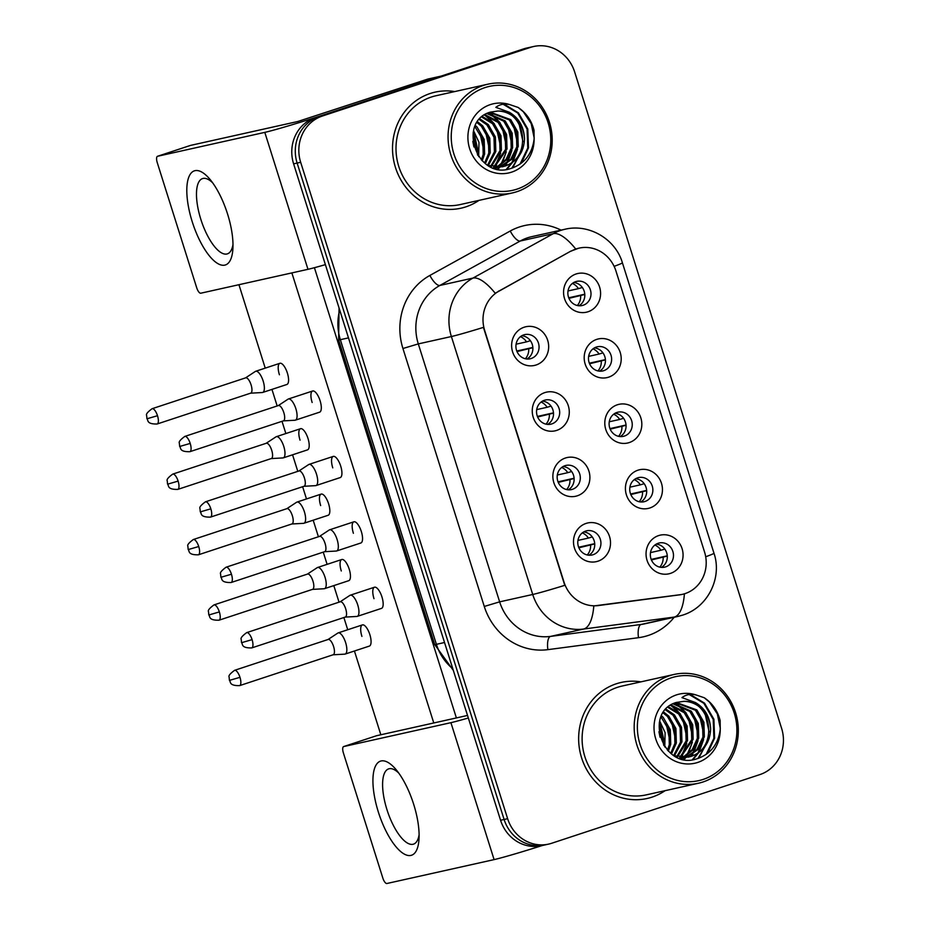<?xml version="1.0" encoding="UTF-8"?>
<svg xmlns="http://www.w3.org/2000/svg" width="930" height="930" viewBox="0 0 930 930"><rect width="100%" height="100%" fill="white"/><g stroke="black" fill="none" stroke-linecap="round" stroke-linejoin="round"><path stroke-width="1.4" d="M556.721 430.392A19.821 18.449 -102.6 0 1 533.227 417.291A19.821 18.449 -102.6 0 1 544.806 392.611A19.821 18.449 -102.6 0 1 568.3 405.724A19.821 18.449 -102.6 0 1 556.721 430.392M544.387 400.284A12.381 11.532 77.4 0 0 536.994 415.152A12.381 11.532 77.4 0 0 550.804 424.185A12.381 11.532 77.4 0 0 551.839 423.894A12.381 11.532 77.4 0 0 559.232 409.026A12.381 11.532 77.4 0 0 545.422 400.005A12.381 11.532 77.4 0 0 544.387 400.284M577.344 495.795A19.821 18.449 -102.6 0 1 553.85 482.693A19.821 18.449 -102.6 0 1 565.428 458.013A19.821 18.449 -102.6 0 1 588.923 471.126A19.821 18.449 -102.6 0 1 577.344 495.795M565.01 465.686A12.381 11.532 77.4 0 0 557.616 480.566A12.381 11.532 77.4 0 0 571.427 489.587A12.381 11.532 77.4 0 0 572.462 489.308A12.381 11.532 77.4 0 0 579.855 474.428A12.381 11.532 77.4 0 0 566.045 465.407A12.381 11.532 77.4 0 0 565.01 465.686M597.955 561.197A19.821 18.449 -102.6 0 1 574.473 548.096A19.821 18.449 -102.6 0 1 586.051 523.427A19.821 18.449 -102.6 0 1 609.534 536.529A19.821 18.449 -102.6 0 1 597.955 561.197M585.633 531.1A12.381 11.532 77.4 0 0 578.239 545.968A12.381 11.532 77.4 0 0 592.05 554.989A12.381 11.532 77.4 0 0 593.084 554.71A12.381 11.532 77.4 0 0 600.478 539.842A12.381 11.532 77.4 0 0 586.667 530.809A12.381 11.532 77.4 0 0 585.633 531.1M536.099 364.99A19.821 18.449 -102.6 0 1 512.604 351.877A19.821 18.449 -102.6 0 1 524.183 327.209A19.821 18.449 -102.6 0 1 547.677 340.31A19.821 18.449 -102.6 0 1 536.099 364.99M523.764 334.881A12.381 11.532 77.4 0 0 516.371 349.75A12.381 11.532 77.4 0 0 530.181 358.782A12.381 11.532 77.4 0 0 531.216 358.492A12.381 11.532 77.4 0 0 538.61 343.623A12.381 11.532 77.4 0 0 524.799 334.602A12.381 11.532 77.4 0 0 523.764 334.881M608.65 377.162A19.821 18.449 -102.6 0 1 585.168 364.049A19.821 18.449 -102.6 0 1 596.735 339.38A19.821 18.449 -102.6 0 1 620.229 352.493A19.821 18.449 -102.6 0 1 608.65 377.162M596.328 347.053A12.381 11.532 77.4 0 0 588.934 361.921A12.381 11.532 77.4 0 0 602.745 370.954A12.381 11.532 77.4 0 0 603.768 370.663A12.381 11.532 77.4 0 0 611.173 355.795A12.381 11.532 77.4 0 0 597.351 346.774A12.381 11.532 77.4 0 0 596.328 347.053M629.273 442.564A19.821 18.449 -102.6 0 1 605.779 429.462A19.821 18.449 -102.6 0 1 617.357 404.783A19.821 18.449 -102.6 0 1 640.851 417.896A19.821 18.449 -102.6 0 1 629.273 442.564M616.95 412.455A12.381 11.532 77.4 0 0 609.557 427.335A12.381 11.532 77.4 0 0 623.367 436.356A12.381 11.532 77.4 0 0 624.39 436.065A12.381 11.532 77.4 0 0 631.796 421.197A12.381 11.532 77.4 0 0 617.973 412.176A12.381 11.532 77.4 0 0 616.95 412.455M649.896 507.966A19.821 18.449 -102.6 0 1 626.402 494.865A19.821 18.449 -102.6 0 1 637.98 470.185A19.821 18.449 -102.6 0 1 661.474 483.298A19.821 18.449 -102.6 0 1 649.896 507.966M637.573 477.869A12.381 11.532 77.4 0 0 630.18 492.737A12.381 11.532 77.4 0 0 643.99 501.758A12.381 11.532 77.4 0 0 645.013 501.479A12.381 11.532 77.4 0 0 652.407 486.599A12.381 11.532 77.4 0 0 638.596 477.578A12.381 11.532 77.4 0 0 637.573 477.869M670.518 573.368A19.821 18.449 -102.6 0 1 647.024 560.267A19.821 18.449 -102.6 0 1 658.603 535.599A19.821 18.449 -102.6 0 1 682.097 548.7A19.821 18.449 -102.6 0 1 670.518 573.368M658.196 543.271A12.381 11.532 77.4 0 0 650.791 558.139A12.381 11.532 77.4 0 0 664.613 567.161A12.381 11.532 77.4 0 0 665.636 566.882A12.381 11.532 77.4 0 0 673.029 552.013A12.381 11.532 77.4 0 0 659.219 542.981A12.381 11.532 77.4 0 0 658.196 543.271M588.027 311.759A19.821 18.449 -102.6 0 1 564.545 298.646A19.821 18.449 -102.6 0 1 576.123 273.978A19.821 18.449 -102.6 0 1 599.606 287.079A19.821 18.449 -102.6 0 1 588.027 311.759M575.705 281.651A12.381 11.532 77.4 0 0 568.311 296.519A12.381 11.532 77.4 0 0 582.122 305.54A12.381 11.532 77.4 0 0 583.145 305.261A12.381 11.532 77.4 0 0 590.55 290.393A12.381 11.532 77.4 0 0 576.728 281.372A12.381 11.532 77.4 0 0 575.705 281.651M571.334 251.065A33.445 31.132 -102.6 0 1 576.309 248.891A33.445 31.132 -102.6 0 1 579.088 248.124A33.445 31.132 -102.6 0 1 615.951 271.002L704.545 551.978A33.445 31.132 -102.6 0 1 682.236 594.386A33.445 31.132 -102.6 0 1 679.714 594.828L598.409 605.558A33.445 31.132 -102.6 0 1 564.057 582.226L484.658 330.394A33.445 31.132 -102.6 0 1 499.212 290.939L570.695 251.205L578.669 248.217M573.752 282.522A12.381 11.532 -102.6 0 1 584.505 292.322A12.381 11.532 -102.6 0 1 578.925 305.772M656.231 544.131A12.381 11.532 -102.6 0 1 666.996 553.943A12.381 11.532 -102.6 0 1 661.416 567.381M635.62 478.729A12.381 11.532 -102.6 0 1 646.373 488.541A12.381 11.532 -102.6 0 1 640.793 501.979M614.997 413.327A12.381 11.532 -102.6 0 1 625.75 423.127A12.381 11.532 -102.6 0 1 620.171 436.577M594.375 347.925A12.381 11.532 -102.6 0 1 605.128 357.725A12.381 11.532 -102.6 0 1 599.548 371.175M521.811 335.753A12.381 11.532 -102.6 0 1 532.576 345.553A12.381 11.532 -102.6 0 1 526.996 359.003M583.68 531.96A12.381 11.532 -102.6 0 1 594.433 541.772A12.381 11.532 -102.6 0 1 588.864 555.21M563.057 466.558A12.381 11.532 -102.6 0 1 573.822 476.369A12.381 11.532 -102.6 0 1 568.242 489.808M542.434 401.156A12.381 11.532 -102.6 0 1 553.199 410.955A12.381 11.532 -102.6 0 1 547.619 424.406M430.206 93.488A59.45 55.358 77.4 0 0 394.704 164.866A59.45 55.358 77.4 0 0 461.013 208.192A59.45 55.358 77.4 0 0 465.942 206.832A59.45 55.358 77.4 0 0 478.997 200.369A59.45 55.358 77.4 0 1 465.942 206.832A59.45 55.358 77.4 0 1 461.013 208.192A59.45 55.358 77.4 0 1 394.704 164.866A59.45 55.358 77.4 0 1 430.206 93.488A59.45 55.358 77.4 0 1 435.147 92.128A59.45 55.358 77.4 0 0 430.206 93.488M616.323 683.783A59.45 55.358 77.4 0 0 580.82 755.16A59.45 55.358 77.4 0 0 647.129 798.486A59.45 55.358 77.4 0 0 652.058 797.126A59.45 55.358 77.4 0 0 665.124 790.663A59.45 55.358 77.4 0 1 652.058 797.126A59.45 55.358 77.4 0 1 647.129 798.486A59.45 55.358 77.4 0 1 580.82 755.16A59.45 55.358 77.4 0 1 616.323 683.783A59.45 55.358 77.4 0 1 621.263 682.422A59.45 55.358 77.4 0 0 616.323 683.783M533.681 46.5L526.624 48.069A37.154 34.596 77.4 0 0 523.532 48.918L315.317 117.599A37.154 34.596 77.4 0 0 293.613 163.854L500.573 820.26L504.107 819.481A37.154 34.596 77.4 0 0 545.061 844.905A37.154 34.596 77.4 0 1 504.107 819.481L297.135 163.076L504.107 819.481L507.629 818.691A37.154 34.596 77.4 0 0 548.595 844.115A37.154 34.596 77.4 0 0 551.676 843.266L759.891 774.585A37.154 34.596 77.4 0 0 781.607 728.33L574.635 71.924A37.154 34.596 77.4 0 0 533.681 46.5A37.154 34.596 77.4 0 0 530.6 47.349L322.385 116.029A37.154 34.596 77.4 0 0 300.669 162.285L507.629 818.691M315.317 117.599L318.851 116.808A37.154 34.596 77.4 0 0 297.135 163.076A37.154 34.596 77.4 0 1 318.851 116.808L527.066 48.139L322.385 116.029M530.147 47.291A37.154 34.596 77.4 0 0 527.066 48.139A37.154 34.596 77.4 0 1 530.147 47.291M681.737 594.491L593.805 605.93A43.35 15.764 82.5 0 1 583.61 629.04A49.546 46.128 -102.6 0 1 532.727 594.479A43.35 1.465 162.5 0 0 564.766 585.33L483.426 327.383A43.35 1.465 -17.5 0 1 451.387 336.532A49.546 46.128 -102.6 0 1 472.952 278.082A43.35 15.252 61.1 0 1 495.225 293.276L570.695 251.205M454.758 91.57A59.45 55.358 77.4 0 0 435.147 92.128A59.45 55.358 77.4 0 1 454.758 91.57M640.875 681.864A59.45 55.358 77.4 0 0 621.263 682.422A59.45 55.358 77.4 0 1 640.875 681.864M500.573 820.26A37.154 34.596 77.4 0 0 541.539 845.684L548.595 844.115M584.784 294.206L568.718 297.786M568.021 290.962L578.437 288.649A13.625 12.683 77.4 0 0 572.392 283.429M584.807 294.485L568.939 298.344M577.309 305.517A13.625 12.683 77.4 0 0 580.669 295.728M262.016 392.53A11.148 4.046 -108.3 0 0 262.272 392.53A11.148 4.046 -108.3 0 0 262.516 392.495A11.148 4.046 -108.3 0 0 262.667 392.46A11.148 4.046 -108.3 0 0 263.144 380.986A11.148 4.046 -108.3 0 0 255.82 371.244A11.148 4.046 -108.3 0 0 255.68 371.279A11.148 4.046 -108.3 0 0 255.32 371.454L245.555 377.882M250.635 393.158A8.056 2.93 -108.3 0 0 250.728 393.134A8.056 2.93 -108.3 0 0 251.077 384.846A8.056 2.93 -108.3 0 0 245.787 377.813A8.056 2.93 -108.3 0 0 245.694 377.836L152.102 408.712C147.638 411.99 145.812 414.234 146.626 415.431L146.952 418.779L157.495 415.71A8.056 2.93 -108.3 0 0 152.102 408.712M578.437 288.649L582.331 287.475M532.855 347.436L516.789 351.029M516.092 344.193L526.508 341.88A13.625 12.683 77.4 0 0 520.451 336.66M532.867 347.727L517.01 351.575M525.38 358.748A13.625 12.683 77.4 0 0 528.74 348.959M294.729 420.232A11.148 4.046 -108.3 0 0 294.984 420.244A11.148 4.046 -108.3 0 0 295.24 420.209A11.148 4.046 -108.3 0 0 295.38 420.162A11.148 4.046 -108.3 0 0 295.856 408.7A11.148 4.046 -108.3 0 0 288.544 398.958A11.148 4.046 -108.3 0 0 288.393 398.993A11.148 4.046 -108.3 0 0 288.044 399.168L278.279 405.596M283.348 420.872A8.056 2.93 -108.3 0 0 283.452 420.837A8.056 2.93 -108.3 0 0 283.801 412.56A8.056 2.93 -108.3 0 0 278.512 405.515A8.056 2.93 -108.3 0 0 278.407 405.55L184.826 436.414C180.362 439.692 178.537 441.936 179.351 443.133L179.664 446.481L190.208 443.424A8.056 2.93 -108.3 0 0 184.826 436.414M526.508 341.88L530.402 340.706M605.407 359.619L589.341 363.2M588.644 356.364L599.06 354.051A13.625 12.683 77.4 0 0 593.014 348.831M605.43 359.898L589.562 363.746M597.932 370.93A13.625 12.683 77.4 0 0 601.292 361.131M282.627 457.932A11.148 4.046 -108.3 0 0 282.894 457.932A11.148 4.046 -108.3 0 0 283.139 457.897A11.148 4.046 -108.3 0 0 283.29 457.862A11.148 4.046 -108.3 0 0 283.766 446.388A11.148 4.046 -108.3 0 0 276.443 436.647A11.148 4.046 -108.3 0 0 276.303 436.693A11.148 4.046 -108.3 0 0 275.943 436.868L266.178 443.285M271.258 458.56A8.056 2.93 -108.3 0 0 271.351 458.537A8.056 2.93 -108.3 0 0 271.7 450.248A8.056 2.93 -108.3 0 0 266.41 443.215A8.056 2.93 -108.3 0 0 266.317 443.25L172.724 474.114C168.26 477.392 166.435 479.636 167.249 480.833L167.563 484.181L178.118 481.112A8.056 2.93 -108.3 0 0 172.724 474.114M599.06 354.051L602.954 352.877M626.029 425.022L609.964 428.602M609.266 421.778L619.682 419.453A13.625 12.683 77.4 0 0 613.637 414.234M626.053 425.301L610.185 429.149M618.555 436.333A13.625 12.683 77.4 0 0 621.914 426.533M303.25 523.334A11.148 4.046 -108.3 0 0 303.517 523.334A11.148 4.046 -108.3 0 0 303.761 523.299A11.148 4.046 -108.3 0 0 303.901 523.264A11.148 4.046 -108.3 0 0 304.389 511.791A11.148 4.046 -108.3 0 0 297.065 502.049A11.148 4.046 -108.3 0 0 296.926 502.095A11.148 4.046 -108.3 0 0 296.565 502.27L286.8 508.698M291.881 523.962A8.056 2.93 -108.3 0 0 291.974 523.939A8.056 2.93 -108.3 0 0 292.322 515.65A8.056 2.93 -108.3 0 0 287.033 508.617A8.056 2.93 -108.3 0 0 286.928 508.652L193.347 539.516C188.883 542.795 187.058 545.038 187.872 546.236L188.186 549.584L198.729 546.526A8.056 2.93 -108.3 0 0 193.347 539.516M619.682 419.453L623.577 418.291M646.652 490.424L630.587 494.004M629.889 487.18L640.305 484.856A13.625 12.683 77.4 0 0 634.26 479.648M646.676 490.703L630.807 494.551M639.177 501.735A13.625 12.683 77.4 0 0 642.537 491.947M323.873 588.737A11.148 4.046 -108.3 0 0 324.14 588.748A11.148 4.046 -108.3 0 0 324.384 588.713A11.148 4.046 -108.3 0 0 324.524 588.667A11.148 4.046 -108.3 0 0 325.012 577.205A11.148 4.046 -108.3 0 0 317.688 567.463A11.148 4.046 -108.3 0 0 317.549 567.498A11.148 4.046 -108.3 0 0 317.188 567.672L307.423 574.101M324.14 588.748L312.468 589.388A8.056 2.93 -108.3 0 0 312.596 589.341A8.056 2.93 -108.3 0 0 312.945 581.064A8.056 2.93 -108.3 0 0 307.656 574.019A8.056 2.93 -108.3 0 0 307.551 574.054L213.97 604.919C209.506 608.208 207.681 610.44 208.494 611.638L208.808 614.986L219.352 611.928A8.056 2.93 -108.3 0 0 213.97 604.919M640.305 484.856L644.199 483.693M667.275 555.826L651.209 559.407M650.512 552.583L660.928 550.258A13.625 12.683 77.4 0 0 654.883 545.05M667.298 556.105L651.43 559.965M659.8 567.137A13.625 12.683 77.4 0 0 663.16 557.349M344.495 654.139A11.148 4.046 -108.3 0 0 344.763 654.15A11.148 4.046 -108.3 0 0 345.007 654.115A11.148 4.046 -108.3 0 0 345.146 654.069A11.148 4.046 -108.3 0 0 345.623 642.607A11.148 4.046 -108.3 0 0 338.311 632.865A11.148 4.046 -108.3 0 0 338.171 632.9A11.148 4.046 -108.3 0 0 337.811 633.074L328.046 639.503M344.763 654.15L333.091 654.79A8.056 2.93 -108.3 0 0 333.219 654.743A8.056 2.93 -108.3 0 0 333.568 646.466A8.056 2.93 -108.3 0 0 328.278 639.433A8.056 2.93 -108.3 0 0 328.174 639.456L234.593 670.321C230.129 673.611 228.303 675.843 229.117 677.04L229.431 680.388L239.975 677.331A8.056 2.93 -108.3 0 0 234.593 670.321M660.928 550.258L664.822 549.095M553.478 412.85L537.4 416.431M536.715 409.607L547.131 407.282A13.625 12.683 77.4 0 0 541.074 402.062M553.49 413.129L537.633 416.977M546.003 424.161A13.625 12.683 77.4 0 0 549.363 414.362M315.351 485.634A11.148 4.046 -108.3 0 0 315.607 485.646A11.148 4.046 -108.3 0 0 315.863 485.611A11.148 4.046 -108.3 0 0 316.002 485.565A11.148 4.046 -108.3 0 0 316.479 474.102A11.148 4.046 -108.3 0 0 309.167 464.361A11.148 4.046 -108.3 0 0 309.016 464.396A11.148 4.046 -108.3 0 0 308.667 464.57L298.89 470.999M303.971 486.274A8.056 2.93 -108.3 0 0 304.075 486.239A8.056 2.93 -108.3 0 0 304.424 477.962A8.056 2.93 -108.3 0 0 299.135 470.929A8.056 2.93 -108.3 0 0 299.03 470.952L205.449 501.816C200.985 505.106 199.16 507.338 199.973 508.536L200.287 511.884L210.831 508.826A8.056 2.93 -108.3 0 0 205.449 501.816M547.131 407.282L551.025 406.119M574.101 478.252L558.023 481.833M557.337 475.009L567.753 472.684A13.625 12.683 77.4 0 0 561.697 467.465M574.112 478.531L558.256 482.379M566.626 489.564A13.625 12.683 77.4 0 0 569.985 479.764M335.974 551.037A11.148 4.046 -108.3 0 0 336.23 551.048A11.148 4.046 -108.3 0 0 336.486 551.013A11.148 4.046 -108.3 0 0 336.625 550.979A11.148 4.046 -108.3 0 0 337.102 539.505A11.148 4.046 -108.3 0 0 329.778 529.763A11.148 4.046 -108.3 0 0 329.639 529.798A11.148 4.046 -108.3 0 0 329.278 529.972L319.513 536.401M336.23 551.048L324.558 551.688A8.056 2.93 -108.3 0 0 324.698 551.653A8.056 2.93 -108.3 0 0 325.047 543.364A8.056 2.93 -108.3 0 0 319.757 536.331A8.056 2.93 -108.3 0 0 319.653 536.354L226.06 567.219C221.607 570.509 219.782 572.752 220.584 573.938L220.91 577.286L231.454 574.229A8.056 2.93 -108.3 0 0 226.06 567.219M567.753 472.684L571.648 471.522M594.723 543.655L578.646 547.235M577.96 540.411L588.376 538.086A13.625 12.683 77.4 0 0 582.32 532.878M594.735 543.934L578.879 547.793M587.249 554.966A13.625 12.683 77.4 0 0 590.608 545.178M356.597 616.451A11.148 4.046 -108.3 0 0 356.853 616.451A11.148 4.046 -108.3 0 0 357.108 616.416A11.148 4.046 -108.3 0 0 357.248 616.381A11.148 4.046 -108.3 0 0 357.725 604.907A11.148 4.046 -108.3 0 0 350.401 595.165A11.148 4.046 -108.3 0 0 350.261 595.212A11.148 4.046 -108.3 0 0 349.901 595.374L340.136 601.803M345.216 617.078A8.056 2.93 -108.3 0 0 345.321 617.055A8.056 2.93 -108.3 0 0 345.669 608.766A8.056 2.93 -108.3 0 0 340.38 601.733A8.056 2.93 -108.3 0 0 340.275 601.757L246.683 632.633C242.23 635.911 240.405 638.154 241.207 639.352L241.533 642.7L252.077 639.631A8.056 2.93 -108.3 0 0 246.683 632.633M588.376 538.086L592.271 536.924M192.254 221.828A49.546 17.996 71.7 0 1 188.988 176.665A49.546 17.996 71.7 0 1 210.006 179.385A49.546 17.996 71.7 0 1 227.548 213.958A49.546 17.996 71.7 0 1 232.895 248.775A49.546 17.996 71.7 0 1 216.818 262.969A49.546 17.996 71.7 0 1 192.254 221.828M212.668 182.826A39.63 14.403 -108.3 0 0 202.554 178.583A39.63 14.403 -108.3 0 0 200.845 219.364A39.63 14.403 -108.3 0 0 227.373 253.867A39.63 14.403 -108.3 0 0 232.988 244.427M441.378 76.051A6.196 5.766 77.4 0 0 440.867 76.19L326.279 113.983A49.546 1.674 162.5 0 1 264.806 132.374L157.612 156.263A6.196 2.255 -108.3 0 0 157.53 156.287A6.196 2.255 -108.3 0 0 157.263 162.657L196.718 287.8A6.196 2.255 -108.3 0 0 200.787 293.206L307.981 269.316L264.806 132.374M325.384 264.632A49.546 1.674 162.5 0 1 307.981 269.316M190.336 145.464A6.196 2.255 71.7 0 1 190.406 145.44A6.196 2.255 71.7 0 1 190.487 145.417L297.681 121.528L427.637 79.143A6.196 5.766 -102.6 0 1 428.149 78.992L441.122 76.109M378.371 812.111A49.546 17.996 71.7 0 1 375.104 766.959A49.546 17.996 71.7 0 1 396.122 769.68A49.546 17.996 71.7 0 1 413.664 804.252A49.546 17.996 71.7 0 1 419.012 839.069A49.546 17.996 71.7 0 1 402.946 853.263A49.546 17.996 71.7 0 1 378.371 812.111M398.784 773.121A39.63 14.403 -108.3 0 0 388.67 768.878A39.63 14.403 -108.3 0 0 386.961 809.658A39.63 14.403 -108.3 0 0 413.501 844.149A39.63 14.403 -108.3 0 0 419.105 834.721M468.325 717.983A49.546 1.674 162.5 0 1 450.922 722.668L343.728 746.558A6.196 2.255 -108.3 0 0 343.647 746.569A6.196 2.255 -108.3 0 0 343.391 752.951L382.846 878.094A6.196 2.255 -108.3 0 0 386.903 883.5L494.097 859.611L450.922 722.668M542.364 845.498A49.546 1.674 162.5 0 1 494.097 859.611M376.452 735.758A6.196 2.255 71.7 0 1 376.522 735.735A6.196 2.255 71.7 0 1 376.603 735.711L467.523 715.449M488.006 84.165L435.949 95.755A55.742 51.894 77.4 0 0 431.322 97.034A55.742 51.894 77.4 0 0 398.04 163.947A55.742 51.894 77.4 0 0 460.199 204.565L512.256 192.963A55.742 51.894 77.4 0 0 516.882 191.685A55.742 51.894 77.4 0 0 550.165 124.771A55.742 51.894 77.4 0 0 488.006 84.165A55.742 51.894 77.4 0 0 483.379 85.432A55.742 51.894 77.4 0 0 450.097 152.357A55.742 51.894 77.4 0 0 512.256 192.963M517.01 189.127A53.254 49.592 77.4 0 0 548.13 122.818A53.254 49.592 77.4 0 0 485.007 87.594A53.254 49.592 77.4 0 0 453.887 153.903A53.254 49.592 77.4 0 0 517.01 189.127M524.508 138.686A28.005 26.063 77.4 0 0 497.783 111.042L490.191 112.17C457.002 121.609 476.788 179.885 510.198 168.69C524.113 164.25 532.088 154.38 534.111 139.082L534.041 130.305C531.53 120.505 526.229 112.89 518.138 107.45L510.21 104.753C504.804 103.311 500.015 104.172 495.841 107.322L509.326 112.251C518.847 117.901 523.904 126.713 524.508 138.686C523.962 151.985 517.673 161.053 505.641 165.9L503.246 166.551L488.448 165.563M499.724 167.249L496.236 168.109M499.003 167.33L496.934 167.946M497.783 111.042C526.02 109.88 532.809 158.681 504.246 166.203L502.537 166.703M472.824 141.43L473.928 146.963M473.556 130.677L478.985 142.348L478.659 156.682M473.184 132.386L477.671 155.229M475.404 125.504L477.125 127.108L484.181 139.465L484.611 154.008L482.217 160.832M474.905 126.62L482.786 139.779L483.205 154.322L481.368 159.972M477.555 121.749L482.728 125.864L489.785 138.21L490.215 152.753L485.402 163.564M476.997 122.597L481.333 126.178L488.39 138.524L488.808 153.066L484.635 162.971M479.88 118.831L488.331 124.608L495.388 136.966L495.818 151.509L488.32 165.494M479.287 119.493L486.936 124.922L493.993 137.28L494.411 151.822L487.611 165.063M482.333 116.506L493.935 123.365L500.991 135.722L501.41 150.265L491.447 166.458M481.717 117.041L492.528 123.678L499.596 136.036L500.015 150.579L490.668 166.261M484.89 114.657L499.538 122.121L506.594 134.466L507.013 149.009L494.528 167.005M493.865 167.388L493.179 167.772M484.239 115.076L498.131 122.423L505.199 134.78L505.618 149.323L493.749 166.9M487.518 113.228L505.141 120.865L512.198 133.222L512.616 147.765L507.292 159.263L497.492 167.179M496.829 167.481L494.807 168.272M486.855 113.553L503.735 121.179L510.791 133.536L511.221 148.079L506.129 159.263L496.76 167.168M496.097 167.493L494.446 168.202M490.191 112.181L510.744 119.621L517.801 131.979L518.219 146.522L511.907 159.216L500.398 167.028M489.529 112.402L509.338 119.935L516.394 132.281L516.824 146.824L510.756 159.239L499.677 167.086M504.269 104.253L518.44 112.867L527.787 128.945L528.473 147.87L521.428 163.134M523.09 148.01L512.604 167.97M517.487 149.265L513.209 161.157M512.372 162.564L506.885 169.33M511.884 150.509L507.617 162.401M506.769 163.808L505.443 165.784M489.215 112.518L490.668 113.437M491.819 114.239L499.968 122.562M506.28 151.764L502.014 163.657M501.165 165.063L499.84 167.028M499.677 167.261L498.213 169.12M486.216 115.483L494.365 123.806M500.677 153.008L496.411 164.901M495.574 166.307L495.086 167.063M494.818 167.458L494.318 168.167M518.138 107.45L523.334 111.774L531.193 123.597L534.204 138.128M503.246 104.323L517.731 113.018L527.077 129.096L527.775 148.033L519.998 164.192M519.161 124.26L522.997 141.674M521.532 151.892L511.791 168.237M513.558 125.504L517.406 142.918M515.929 153.136L512.058 162.087M511.337 163.238L506.269 169.4M507.954 126.747L511.802 144.162M510.326 154.38L506.455 163.331M505.746 164.482L504.653 166.075M488.634 112.739L489.54 113.309M490.494 113.948L497.062 119.889M502.351 128.003L506.199 145.417M504.723 155.636L500.863 164.587M500.142 165.738L499.189 167.121M498.933 167.481L497.713 169.028M484.89 115.192L491.459 121.133M496.76 129.247L500.596 146.661M499.119 156.879L495.26 165.831M494.249 167.423L493.842 168.005M485.553 131.746L489.389 149.16M479.95 132.99L483.786 150.404M474.347 134.246L478.183 151.66M674.122 674.448L622.077 686.049A55.742 51.894 77.4 0 0 617.45 687.328A55.742 51.894 77.4 0 0 584.156 754.242A55.742 51.894 77.4 0 0 646.315 794.859L698.372 783.258A55.742 51.894 77.4 0 0 702.999 781.979A55.742 51.894 77.4 0 0 736.281 715.065A55.742 51.894 77.4 0 0 674.122 674.448A55.742 51.894 77.4 0 0 669.495 675.726A55.742 51.894 77.4 0 0 636.213 742.64A55.742 51.894 77.4 0 0 698.372 783.258M703.138 779.421A53.254 49.592 77.4 0 0 734.247 713.112A53.254 49.592 77.4 0 0 671.123 677.889A53.254 49.592 77.4 0 0 640.003 744.198A53.254 49.592 77.4 0 0 703.138 779.421M710.625 728.981A28.005 26.063 77.4 0 0 683.899 701.336L676.319 702.464C643.118 711.903 662.904 770.18 696.314 758.985C710.229 754.544 718.204 744.674 720.239 729.376L720.157 720.599C717.646 710.799 712.345 703.185 704.254 697.744L696.326 695.047C690.92 693.606 686.131 694.454 681.957 697.616L695.454 702.545C704.963 708.195 710.032 717.007 710.625 728.981C710.078 742.268 703.789 751.347 691.757 756.183L689.363 756.846L674.564 755.858M684.329 759.415L685.794 757.555L682.353 758.403M685.119 757.625L683.05 758.241M683.899 701.336C712.136 700.162 718.925 748.976 690.362 756.497L688.653 756.997M658.952 731.712L660.044 737.258M659.672 720.971L665.113 732.642L664.776 746.976M659.3 722.68L663.799 745.523M661.521 715.798L663.241 717.402L670.309 729.759L670.728 744.302L668.333 751.126M661.021 716.914L668.903 730.073L669.321 744.616L667.484 750.266M663.671 712.043L668.844 716.158L675.912 728.504L676.331 743.047L671.518 753.858M663.113 712.892L667.449 716.46L674.506 728.818L674.924 743.361L670.751 753.254M665.996 709.125L674.448 714.903L681.504 727.26L681.934 741.803L674.436 755.776M665.403 709.788L673.053 715.217L680.109 727.574L680.528 742.117L673.739 755.358M668.449 706.8L680.051 713.659L687.107 726.016L687.537 740.559L677.563 756.753M667.833 707.335L678.656 713.973L685.712 726.318L686.131 740.861L676.784 756.555M671.007 704.952L685.654 712.403L692.711 724.761L693.141 739.304L680.655 757.276M679.981 757.683L679.295 758.066M670.356 705.37L684.248 712.717L691.316 725.075L691.734 739.617L679.877 757.194M673.634 703.522L691.257 711.159L698.314 723.517L698.732 738.06L693.408 749.557L683.608 757.473M682.946 757.776L680.923 758.566M672.971 703.836L689.851 711.473L696.919 723.831L697.337 738.374L692.246 749.557L682.876 757.462M682.213 757.776L680.562 758.496M676.308 702.464L696.861 709.915L703.917 722.261L704.336 736.804L698.023 749.51L686.526 757.311M675.645 702.696L695.454 710.229L702.522 722.575L702.941 737.118L696.872 749.522L685.805 757.38M690.386 694.547L704.556 703.161L713.903 719.239L714.589 738.164L707.544 753.428M709.206 738.304L698.732 758.252M703.603 739.559L699.337 751.452M698.488 752.858L693.001 759.624M698 740.803L693.734 752.696M692.897 754.102L691.56 756.078M675.343 702.801L676.784 703.731M677.935 704.533L686.084 712.857M692.397 742.047L688.13 753.951M687.293 755.358L685.956 757.322M672.332 705.777L680.481 714.101M686.793 743.303L682.527 755.195M681.69 756.602L681.202 757.357M680.934 757.741L680.446 758.462M704.254 697.744L709.451 702.069L717.309 713.88L720.32 728.423M689.363 694.617L703.847 703.312L713.205 719.39L713.891 738.327L706.114 754.486M705.277 714.542L709.125 731.957M707.649 742.175L697.907 758.531M699.674 715.798L703.522 733.212M702.045 743.43L698.186 752.382M697.465 753.533L692.385 759.694M694.082 717.042L697.919 734.456M696.442 744.674L692.583 753.625M691.862 754.776L690.769 756.369M674.762 703.034L675.668 703.603M676.61 704.231L683.178 710.171M688.479 718.297L692.315 735.711M690.839 745.93L686.979 754.881M686.259 756.032L685.305 757.415M685.05 757.776L683.841 759.322M671.007 705.486L677.575 711.427M682.876 719.541L686.712 736.955M685.236 747.174L681.376 756.125M680.365 757.706L679.97 758.299M671.669 722.04L675.506 739.455M666.066 723.284L669.902 740.698M660.463 724.528L664.299 741.954M374 598.688A11.148 4.046 71.7 0 1 374.488 587.214A11.148 4.046 71.7 0 1 381.939 596.921A11.148 4.046 71.7 0 1 381.463 608.394L357.248 616.381M353.388 533.285A11.148 4.046 71.7 0 1 353.865 521.811A11.148 4.046 71.7 0 1 361.328 531.518A11.148 4.046 71.7 0 1 360.84 542.992L336.625 550.979M332.766 467.883A11.148 4.046 71.7 0 1 333.242 456.409A11.148 4.046 71.7 0 1 340.706 466.116A11.148 4.046 71.7 0 1 340.217 477.578L316.002 485.565M361.91 636.387A11.148 4.046 71.7 0 1 362.386 624.913A11.148 4.046 71.7 0 1 369.849 634.62A11.148 4.046 71.7 0 1 369.373 646.083L345.146 654.069M341.287 570.985A11.148 4.046 71.7 0 1 341.763 559.511A11.148 4.046 71.7 0 1 349.227 569.207A11.148 4.046 71.7 0 1 348.75 580.68L324.524 588.667M320.664 505.571A11.148 4.046 71.7 0 1 321.141 494.109A11.148 4.046 71.7 0 1 328.604 503.804A11.148 4.046 71.7 0 1 328.127 515.278L303.901 523.264M300.041 440.169A11.148 4.046 71.7 0 1 300.518 428.707A11.148 4.046 71.7 0 1 307.981 438.402A11.148 4.046 71.7 0 1 307.505 449.876L283.29 457.862M312.143 402.481A11.148 4.046 71.7 0 1 312.62 391.007A11.148 4.046 71.7 0 1 320.083 400.702A11.148 4.046 71.7 0 1 319.606 412.176L295.38 420.162M279.419 374.767A11.148 4.046 71.7 0 1 279.895 363.293A11.148 4.046 71.7 0 1 287.358 373A11.148 4.046 71.7 0 1 286.882 384.474L262.667 392.46M314.421 267.712L456.386 717.925M380.835 734.77L354.435 651.012M347.727 629.75L343.879 617.532M339.031 602.175L333.812 585.609M327.104 564.347L323.256 552.129M318.409 536.761L313.189 520.207M306.481 498.945L302.634 486.716M297.786 471.359L292.566 454.805M285.859 433.531L282.011 421.313M277.163 405.957L271.944 389.391M265.236 368.129L238.94 284.708M291.869 272.909L433.775 722.97M679.714 594.828L679.074 594.968M598.409 605.558L597.769 605.697M499.212 290.939L498.573 291.078M674.204 617.253A61.926 57.66 -102.6 0 1 648.268 635.457A61.926 57.66 -102.6 0 1 638.48 637.689L547.875 649.652A61.926 57.66 -102.6 0 1 484.274 606.453L402.934 348.506A61.926 57.66 -102.6 0 1 429.893 275.431L510.245 231A61.926 57.66 -102.6 0 1 561.081 230.117M429.893 275.431A12.381 4.359 -118.9 0 0 439.867 285.452L472.952 278.082L553.303 233.651A49.546 46.128 -102.6 0 1 560.697 230.419A49.546 46.128 -102.6 0 1 564.812 229.292L531.727 236.662A49.546 46.128 77.4 0 0 527.612 237.789A49.546 46.128 77.4 0 0 520.23 241.021L439.867 285.452A49.546 46.128 77.4 0 0 418.302 343.902L499.643 601.85A49.546 46.128 77.4 0 0 550.525 636.411L641.119 624.46A49.546 46.128 77.4 0 0 644.85 623.798L677.935 616.427A49.546 46.128 -102.6 0 1 674.204 617.078L583.61 629.04L550.525 636.411A12.381 4.499 -97.5 0 0 547.875 649.652M575.728 249.031A43.35 15.252 61.1 0 0 553.303 233.651L520.23 241.021A12.381 4.359 -118.9 0 1 510.245 231M705.696 556.768A43.35 1.465 -17.5 0 0 713.973 553.222L622.403 262.795A43.35 1.465 162.5 0 1 614.114 266.352M484.274 606.453L499.643 601.85L532.727 594.479L451.387 336.532L418.302 343.902L402.934 348.506M684.41 593.805A43.35 15.764 82.5 0 1 674.204 617.078L641.119 624.46A12.381 4.499 -97.5 0 0 638.48 637.689M530.6 47.349L523.532 48.918M300.669 162.285L293.613 163.854M339.717 310.074A49.546 46.128 77.4 0 0 340.345 339.694L348.483 337.881M453.317 670.39L434.694 644.548L338.636 339.915A24.773 0.837 -17.5 0 0 340.345 339.694L436.403 644.327L444.528 642.514M434.694 644.548A24.773 0.837 -17.5 0 0 436.403 644.327A49.546 46.128 77.4 0 0 452.805 668.751M250.728 393.134L157.147 423.999A8.056 2.93 -108.3 0 0 157.495 415.71M283.452 420.837L189.859 451.701A8.056 2.93 -108.3 0 0 190.208 443.424M271.351 458.537L177.769 489.401A8.056 2.93 -108.3 0 0 178.118 481.112M291.974 523.939L198.392 554.803A8.056 2.93 -108.3 0 0 198.729 546.526M312.596 589.341L219.015 620.205A8.056 2.93 -108.3 0 0 219.352 611.928M333.219 654.743L239.638 685.619A8.056 2.93 -108.3 0 0 239.975 677.331M304.075 486.239L210.482 517.115A8.056 2.93 -108.3 0 0 210.831 508.826M324.698 551.653L231.105 582.517A8.056 2.93 -108.3 0 0 231.454 574.229M345.321 617.055L251.728 647.919A8.056 2.93 -108.3 0 0 252.077 639.631M440.867 76.19L427.637 79.143M190.487 145.417L157.612 156.263M376.603 735.711L343.728 746.558M510.21 104.753A35.433 32.992 77.4 0 0 490.366 104.59A35.433 32.992 77.4 0 0 469.662 148.707A35.433 32.992 77.4 0 0 511.663 172.131A35.433 32.992 77.4 0 0 534.111 139.082M696.326 695.047A35.433 32.992 77.4 0 0 676.482 694.884A35.433 32.992 77.4 0 0 655.778 739.001A35.433 32.992 77.4 0 0 697.779 762.426A35.433 32.992 77.4 0 0 720.239 729.376M682.236 594.386L681.504 594.549M677.935 616.427L682.597 615.137C707.846 607.453 722.447 577.763 713.973 553.222M622.403 262.795C615.59 239.161 589.074 223.328 564.812 229.292M338.636 339.915L339.043 307.935M346.495 364.804L345.181 365.246M339.787 343.542L338.474 343.972M279.895 363.293L255.68 371.279M250.6 393.181L262.272 392.53M157.147 423.999C145.894 424.243 148.509 419.744 146.952 418.779M357.492 399.679L356.178 400.109M350.784 378.417L349.471 378.847M312.62 391.007L288.393 398.993M283.313 420.883L294.984 420.244M189.859 451.701C178.618 451.957 181.222 447.446 179.664 446.481M367.118 430.218L365.804 430.648M360.41 408.944L359.096 409.386M300.518 428.707L276.303 436.693M271.223 458.583L282.894 457.932M177.769 489.401C166.517 489.645 169.132 485.146 167.563 484.181M387.74 495.62L386.427 496.05M381.033 474.358L379.719 474.788M321.141 494.109L296.926 502.095M291.846 523.985L303.517 523.334M198.392 554.803C187.139 555.059 189.755 550.548 188.186 549.584M408.351 561.023L407.049 561.453M401.655 539.76L400.342 540.191M341.763 559.511L317.549 567.498M219.015 620.205C207.762 620.461 210.378 615.951 208.808 614.986M428.974 626.425L427.672 626.855M422.278 605.163L420.965 605.593M362.386 624.913L338.171 632.9M239.638 685.619C228.385 685.863 231 681.353 229.431 680.388M378.103 465.081L376.801 465.523M371.407 443.819L370.094 444.249M333.242 456.409L309.016 464.396M303.936 486.285L315.607 485.646M210.482 517.115C199.241 517.359 201.845 512.849 200.287 511.884M398.726 530.495L397.424 530.925M392.03 509.222L390.716 509.663M353.865 521.811L329.639 529.798M231.105 582.517C219.864 582.761 222.468 578.262 220.91 577.286M419.349 595.898L418.035 596.328M412.653 574.635L411.339 575.066M374.488 587.214L350.261 595.212M345.181 617.102L356.853 616.451M251.728 647.919C240.486 648.163 243.09 643.665 241.533 642.7M157.53 156.287L190.406 145.44M343.647 746.569L376.522 735.735M501.84 166.865L503.246 166.551M687.956 757.16L689.363 756.846"/></g></svg>
